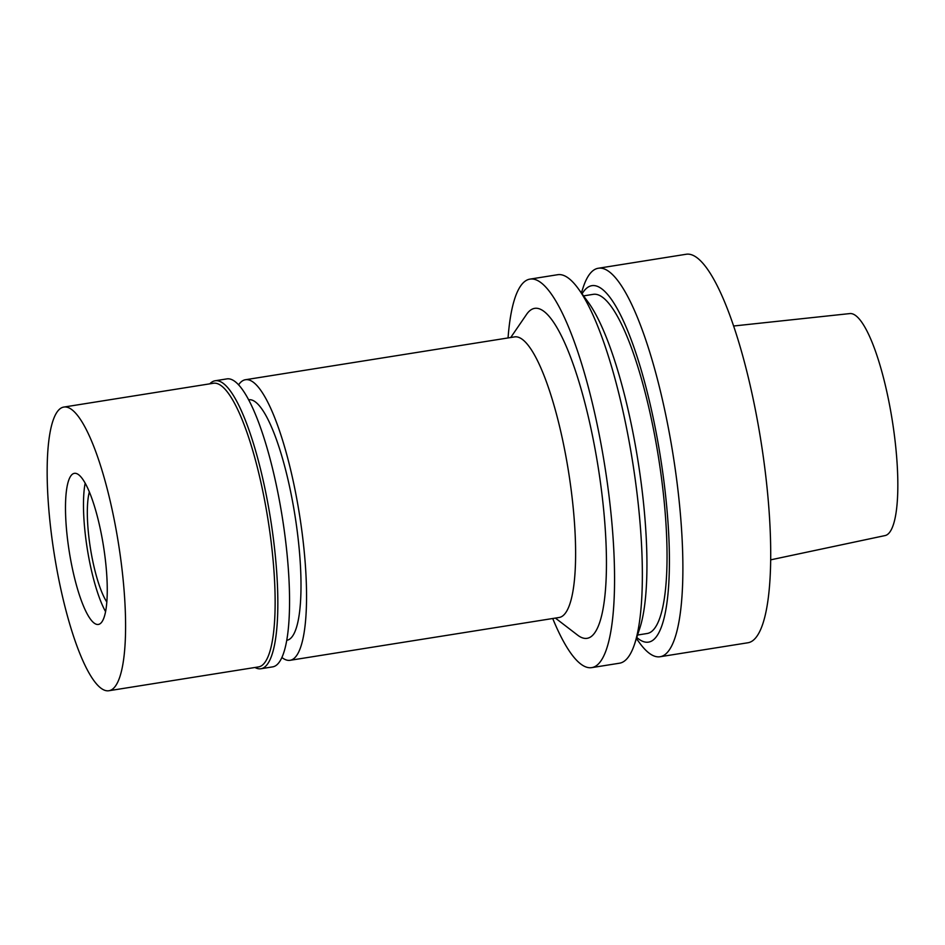 <?xml version="1.0" encoding="UTF-8"?>
<svg xmlns="http://www.w3.org/2000/svg" width="945" height="945" viewBox="0 0 945 945"><rect width="100%" height="100%" fill="white"/><g stroke="black" fill="none" stroke-linecap="round" stroke-linejoin="round"><path stroke-width="1.42" d="M770.754 559.83L885.099 535.567A112.396 25.48 -99 0 0 887.497 534.48A112.396 25.48 -99 0 0 891.383 415.068A112.396 25.48 -99 0 0 849.768 313.586L733.544 326.013M660.082 656.74L747.908 642.765A196.69 44.58 -99 0 0 752.622 640.769A196.69 44.58 -99 0 0 759.225 430.684A196.69 44.58 -99 0 0 686.082 254.276L598.256 268.262A196.69 44.58 81 0 1 671.399 444.658A196.69 44.58 81 0 1 664.807 654.743A196.69 44.58 81 0 1 660.082 656.74A196.69 44.58 81 0 1 639.718 643.084L636.398 638.56M581.376 292.903L583.136 287.563A196.69 44.58 81 0 1 593.543 270.246A196.69 44.58 81 0 1 598.256 268.262M582.073 293.848A180.436 40.895 81 0 1 587.459 287.563A180.436 40.895 81 0 1 657.118 437.689A180.436 40.895 81 0 1 652.83 640.297A180.436 40.895 81 0 1 636.765 637.438M637.556 635.04L647.136 633.504A171.707 38.922 -99 0 0 651.259 631.768A171.707 38.922 -99 0 0 657.011 448.355A171.707 38.922 -99 0 0 593.153 294.356L583.573 295.891M591.759 667.619L619.518 663.201A196.69 44.58 -99 0 0 624.232 661.205A196.69 44.58 -99 0 0 634.638 643.899L639.859 628.012A180.436 40.895 -99 0 0 638.017 461.089A180.436 40.895 -99 0 0 587.944 301.857L578.057 288.367A196.69 44.58 -99 0 0 557.68 274.712L529.921 279.129A196.69 44.58 81 0 1 603.075 455.537A196.69 44.58 81 0 1 596.472 665.623A196.69 44.58 81 0 1 591.759 667.619A196.69 44.58 81 0 1 552.719 618.502M634.638 643.899A196.69 44.58 -99 0 0 632.63 461.951A196.69 44.58 -99 0 0 578.057 288.367M508.056 337.932A196.69 44.58 81 0 1 525.207 281.126A196.69 44.58 81 0 1 529.921 279.129M555.388 618.077L577.678 635.182A167.029 37.859 -99 0 0 591.097 636.635A167.029 37.859 -99 0 0 595.066 449.076A167.029 37.859 -99 0 0 530.582 310.114A167.029 37.859 -99 0 0 526.601 314.342L510.737 337.507M290.08 660.307L559.145 617.487A142.045 32.201 -99 0 0 562.547 616.045A142.045 32.201 -99 0 0 567.319 464.314A142.045 32.201 -99 0 0 514.482 336.916L245.428 379.736A142.045 32.201 81 0 1 298.254 507.146A142.045 32.201 81 0 1 293.482 658.866A142.045 32.201 81 0 1 290.08 660.307A142.045 32.201 81 0 1 281.941 657.531M238.542 384.898A142.045 32.201 81 0 1 242.014 381.178A142.045 32.201 81 0 1 245.428 379.736M286.819 640.285L286.89 640.273A121.763 27.594 -99 0 0 289.808 639.033A121.763 27.594 -99 0 0 293.895 508.977A121.763 27.594 -99 0 0 248.618 399.782L248.547 399.794M89.338 491.979A62.441 14.151 -99 0 0 90.413 548.254A62.441 14.151 -99 0 0 106.856 602.083M105.604 611.698A76.486 17.341 81 0 1 85.156 483.226A76.486 17.341 81 0 0 105.604 611.698M72.517 474.13A76.486 17.341 -99 0 0 69.954 555.825A76.486 17.341 -99 0 0 98.398 624.432A76.486 17.341 -99 0 0 100.229 623.653A76.486 17.341 -99 0 0 102.792 541.957A76.486 17.341 -99 0 0 74.348 473.351A76.486 17.341 -99 0 0 72.517 474.13M60.362 408.523A143.616 32.555 81 0 1 63.799 407.071A143.616 32.555 81 0 1 117.204 535.874A143.616 32.555 81 0 1 112.384 689.271A143.616 32.555 81 0 1 108.947 690.724A143.616 32.555 81 0 1 55.542 561.921A143.616 32.555 81 0 1 60.362 408.523M108.947 690.724L258.493 666.922A143.616 32.555 -99 0 0 261.942 665.469A143.616 32.555 -99 0 0 266.75 512.06A143.616 32.555 -99 0 0 213.346 383.268L63.799 407.071M209.814 383.824A145.802 33.04 81 0 1 211.609 382.252A145.802 33.04 81 0 1 215.106 380.776A145.802 33.04 81 0 1 269.325 511.529A145.802 33.04 81 0 1 264.435 667.264A145.802 33.04 81 0 1 260.938 668.741A145.802 33.04 81 0 1 254.961 667.477M260.938 668.741L272.656 666.875A145.802 33.04 -99 0 0 276.141 665.398A145.802 33.04 -99 0 0 281.043 509.674A145.802 33.04 -99 0 0 226.812 378.91L215.106 380.776"/></g></svg>
